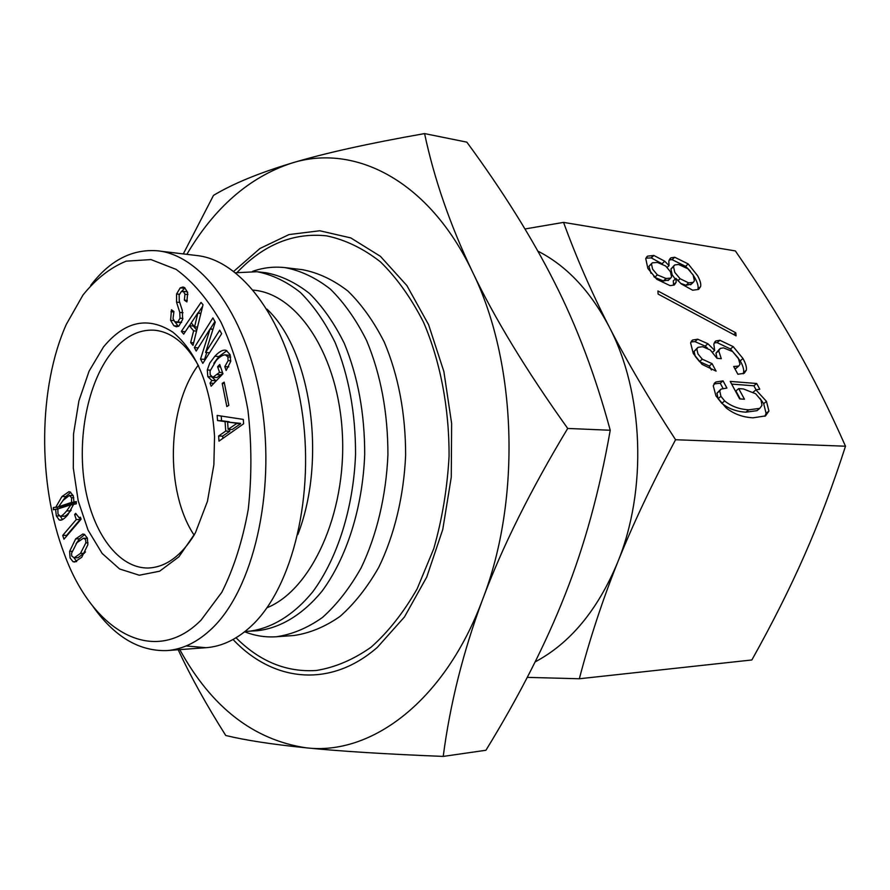 <?xml version="1.0" encoding="UTF-8"?>
<svg xmlns="http://www.w3.org/2000/svg" width="890" height="890" viewBox="0 0 890 890"><rect width="100%" height="100%" fill="white"/><g stroke="black" fill="none" stroke-linecap="round" stroke-linejoin="round"><path stroke-width="1.33" d="M253.305 290.14L253.784 290.184C298.195 294.011 338.979 356.289 342.428 435.21C346.232 514.075 311.244 589.981 266.978 607.748M194.142 535.157C164.817 491.358 166.831 407.509 198.225 365.178M297.816 534.59C327.042 459.563 311.077 350.26 266.989 309.153M194.543 534.478C181.171 555.983 165.84 567.153 148.563 567.998C118.771 568.821 92.627 533.099 84.828 485.595C76.974 438.069 87.654 383.023 111.328 352.896C124.099 336.909 138.417 329.333 154.282 330.179C171.503 331.848 186.277 343.751 198.604 365.868M84.405 538.483L83.304 538.294L76.952 542.678L71.556 553.246L71.745 556.016L74.159 557.819L80.478 553.391L85.863 542.856L85.674 540.052L84.405 538.483L87.476 538.428M87.42 538.228L83.304 538.294M74.159 557.819L78.053 557.719L85.496 551.967M76.006 543.812L79.577 538.784L84.684 534.49M69.609 551.366L75.683 538.851L82.837 534.033L84.383 534.345L87.376 538.094L87.854 544.747L81.758 557.251L74.638 562.035L73.002 561.701L70.076 557.93L69.609 551.366L71.945 551.299M73.97 557.819L76.707 561.49M71.545 502.405L71.589 497.766L69.376 495.441L63.19 500.291L58.573 506.722L71.545 502.405L75.55 502.016M58.573 506.722L62.445 506.699L75.427 502.394M70.866 504.797L57.861 508.924L57.972 513.997L60.242 516.267C61.532 516.256 63.691 514.465 66.694 510.905L70.866 504.797L73.503 504.797M63.635 516.144L64.113 516.233C65.415 516.222 67.562 514.442 70.577 510.882L71.256 510.048M62.489 519.604L60.342 516.267M55.992 506.866L61.944 496.542L68.897 491.703L70.143 491.959L73.258 495.786L73.981 502.027L76.295 501.582L76.317 503.851L73.636 504.274L67.94 514.676C64.825 518.347 62.3 520.194 60.364 520.216L59.23 519.994L56.348 515.933L55.569 509.191L53.389 509.77L53.367 507.545L59.908 506.71M73.981 502.027L76.295 502.016M62.478 501.148L65.827 496.553L70.722 492.248M53.367 507.545L59.864 506.855M57.249 509.18L57.227 507.522M55.569 509.191L57.806 509.18M62.712 535.413L76.262 519.549L74.615 514.587L75.672 513.341L79.088 517.702L80.412 517.224L81.079 519.215L63.958 539.195L62.712 535.413L66.594 535.346L80.156 519.515L79.544 517.691M66.772 535.902L66.594 535.346M74.615 514.587L76.128 514.576M76.262 519.549L80.156 519.515M201.151 620.019C154.159 667.878 92.282 631.355 64.358 554.092C37.18 483.404 38.359 386.56 66.372 324.26L82.959 295.068C95.898 278.971 110.304 267.668 126.169 261.159L150.989 259.58L176.109 269.381C192.585 281.407 207.537 298.995 220.976 322.136C233.047 348.201 242.036 377.527 247.943 410.123C251.759 443.62 251.859 476.751 248.232 509.525C242.525 540.975 233.736 568.532 221.877 592.184L201.151 620.019M103.474 346.966L89.089 371.13L78.91 400.867L73.536 433.964L73.303 468.107L78.22 500.914L88.032 530.095L102.127 553.424L119.627 568.988L139.296 575.229L159.61 571.213L178.89 556.817L195.377 532.899L207.448 501.304L213.867 464.814L214.546 436.378C211.208 387.183 197.346 352.462 172.949 332.226C148.085 316.106 124.934 321.023 103.474 346.966M224.18 382.133L228.819 405.328L226.839 406.563L222.211 383.401L224.18 382.133M219.708 330.19L221.655 333.705L202.831 363.376L200.528 359.104L210.107 328.911L196.201 351.06L194.332 347.589L212.91 317.908L215.258 322.136L205.612 352.484L219.708 330.19M189.325 325.695L183.674 334.151L181.36 331.358L201.04 302.422L203.02 304.736L193.008 345.409L190.66 342.572L193.619 330.835L189.325 325.695L193.341 326.04L196.768 330.123M179.135 295.079L179.291 301.054L182.239 310.176L182.672 319.421L178.868 326.074L176.42 326.797L173.884 325.74L170.602 320.333L171.459 309.753L173.939 311.522L173.016 318.576L174.752 321.691L177.778 322.002L180.003 318.208L179.78 312.423L176.532 302.155L176.587 294L180.214 287.87L183.017 287.003L184.586 287.603L187.657 292.565L186.889 301.921L184.364 300.153L184.964 294.223L183.485 291.553L181.249 291.642L179.135 295.079M226.138 370.463L224.792 366.636L228.118 360.639L227.873 356.879L225.404 354.887C222.956 354.732 219.919 356.567 216.292 360.417L210.073 370.974L210.196 374.812L212.888 377.271L219.563 372.376L217.594 366.747L219.719 364.5L222.967 373.778L211.119 386.204L210.051 383.112L211.853 380.475L207.793 376.603L207.303 369.962L209.74 363.12L214.846 356.256C218.851 351.995 222.233 349.959 225.003 350.137L226.216 350.393L230.043 354.598L230.721 361.396L226.138 370.463M225.059 421.604L217.516 420.558L217.149 415.43L243.304 419.413L243.626 423.774L218.996 441.128L218.629 435.989L225.737 431.083L225.059 421.604L229.108 421.76L221.554 420.714L221.221 416.053M236.462 423.217L227.595 422.027L240.523 423.373L236.495 423.651L240.523 423.373M227.595 422.027L228.129 429.358L232.179 429.503L240.556 423.796M228.129 429.358L236.495 423.651M217.516 420.558L221.554 420.714M225.737 431.083L229.798 431.216L229.665 429.414M218.629 435.989L222.667 436.111L229.798 431.216M222.834 438.425L222.667 436.111M224.792 366.636L228.808 366.891M213.822 363.309L218.884 356.545L226.917 350.693M211.853 380.475L215.892 380.709L211.876 376.982M210.051 383.112L213.856 383.334M214.701 382.444L215.892 380.709M217.594 366.747L220.575 366.947M219.563 372.376L222.544 372.565M212.888 377.271L216.926 377.516L222.845 373.422M230.276 355.321L225.404 354.887M187.523 291.976L182.606 291.197M184.364 300.153L187.301 300.442M181.638 291.397L184.931 287.859M176.409 322.391L181.582 322.469M178.345 326.385L174.874 321.78M194.587 326.864L197.858 312.98L191.25 322.903L194.587 326.864L197.513 327.12M197.858 312.98L200.917 313.269M198.058 313.213L200.873 313.469M193.619 330.835L196.534 331.069M190.66 342.572L193.642 342.806M181.36 331.358L185.32 331.681M189.436 325.707L191.306 322.97M198.103 313.002L202.609 306.394M205.612 352.484L209.562 352.774M194.332 347.589L198.203 347.879M210.251 328.922L214.913 321.512M210.107 328.911L212.999 329.155M210.185 329.066L212.944 329.3M200.528 359.104L204.555 359.382L206.758 352.562M204.934 360.072L204.555 359.382M222.211 383.401L224.458 383.534M92.226 605.4C113.887 636.417 138.807 651.48 166.986 650.579C182.917 649.366 198.025 641.89 212.321 628.14C253.227 588.869 275.522 493.316 261.849 406.018C248.377 318.197 203.042 255.764 158.197 250.858C132.554 248.599 110.037 260.125 90.669 285.434M196.89 255.541C242.191 260.303 287.915 322.069 301.521 407.865C315.338 493.516 292.966 587.011 251.748 625.603C237.363 639.142 222.122 646.507 206.035 647.698L186.132 645.951M735.774 332.782L736.086 335.853L658.111 294.067L657.933 290.974L735.774 332.782L733.705 334.573M755.922 389.887L766.468 401.368L768.927 411.047L765.534 415.897L753.062 417.822C742.583 417.243 733.582 413.895 726.062 407.787L715.961 395.972L713.246 385.726L715.827 382.021L723.047 380.853L726.93 388.073L721.1 389.075L719.754 390.866L720.922 396.306L724.649 400.934C731.246 406.296 739.279 409.267 748.746 409.834L759.793 408.354L761.996 405.339L760.995 400.022L755.677 393.769L743.484 388.963L738.7 388.607L744.463 399.232L739.657 398.909L730.201 381.409L756.667 383.49L759.793 389.208L755.922 389.887L753.307 392.067M723.047 380.853L720.255 383.223L723.014 388.363M713.936 383.935L720.255 383.223M759.993 398.397L763.665 403.671L766.101 413.349L764.888 416.253M756.667 383.49L753.897 385.804L756.111 389.853M731.647 384.102L753.897 385.804M738.7 388.607L735.908 390.955L740.235 398.954M720.299 389.753L716.94 393.247L718.097 398.687L721.823 403.303C728.409 408.655 736.442 411.614 745.909 412.17L756.978 410.668L758.202 409.656M714.648 350.426L713.836 344.03L715.838 340.959L719.877 340.28L733.204 346.633L742.983 358.514C745.753 363.576 746.866 367.47 746.321 370.184L744.207 373.288L737.888 374.256L733.683 366.524L738.756 366.046L740.013 364.233L738.299 358.08L732.626 351.572L723.514 347.845L720.299 348.391L718.708 350.827L721.289 358.692L716.973 358.292L710.32 350.004L702.711 346.711L698.038 347.322L696.826 349.002L697.982 353.942L702.288 359.193L712.056 363.632L716.083 371.13L702.077 364.377L693.277 353.497L690.618 342.939L692.631 340.013L697.704 339.212L707.906 343.74L714.648 350.426L712.612 352.206M714.236 342.85L717.162 342.65L730.49 348.98L740.246 360.851C743.005 365.912 744.118 369.795 743.573 372.51L743.128 373.8M690.974 341.927L694.979 341.627L705.18 346.132L707.472 348.112M712.056 363.632L709.297 366.024L711.399 369.951M697.337 347.945L694.078 351.416L695.235 356.356L699.518 361.596L709.297 366.024M719.543 349.047L715.972 353.208L717.084 358.303M734.94 368.827L736.664 367.826M657.354 274.877L666.009 278.492L670.682 278.114L671.583 276.912L670.426 271.728L665.709 266.032L657.376 262.439L652.314 262.828L651.48 263.918L652.581 269.125L657.354 274.877L654.729 277.346L663.384 280.94L668.624 280.016M651.747 263.362L648.866 266.377L651.013 273.319M653.85 276.579L654.729 277.346M680.082 278.715L688.638 282.864L693.243 282.364L694.411 280.751L693.121 275.032L687.859 268.758L678.636 264.486L674.72 264.942L673.53 266.622L674.765 272.351L680.082 278.715L677.902 280.728M680.583 283.332L686.012 285.278L691.319 284.132M674.019 265.609L670.927 269.047L672.161 274.788L675.254 279.048M669.024 265.654L668.835 260.959L670.927 257.844L674.698 257.243L688.181 263.918L697.582 275.678C700.219 280.495 701.22 284.132 700.586 286.591L698.606 289.439L692.631 290.218L681.262 283.91L675.933 278.414L676.144 282.297L674.286 285.011L670.103 285.646L656.82 279.304L647.853 268.435L645.751 258.623L647.575 256.142L653.861 255.463L664.752 261.215L669.024 265.654L667.177 267.378M645.94 258.133L651.269 257.922L662.527 263.974M675.933 278.414L673.307 280.851L673.519 284.733L676.144 282.297M692.798 274.465L694.968 278.069C697.604 282.887 698.594 286.524 697.96 288.983L700.586 286.591M669.258 259.836L672.117 259.669L685.589 266.321L690.34 271.127M795.66 346.433C778.483 316.084 758.38 284.255 735.363 250.924L563.559 222.389C576.364 257.577 591.527 292.309 609.06 326.574C626.515 360.706 648.688 398.431 675.566 439.727L845.5 446.224C829.435 409.923 812.826 376.659 795.66 346.433M675.566 439.727C651.914 484.038 632.579 524.989 617.549 562.591C602.474 600.305 589.736 639.031 579.334 678.759L751.861 659.968C772.342 623.356 789.886 588.435 804.482 555.226C819.078 522.13 832.751 485.784 845.5 446.224M579.334 678.759L527.258 677.368M524.989 228.964L563.559 222.389M535.146 661.893C570.134 643.27 597.602 610.173 617.549 562.591C647.519 489.867 643.748 392.39 609.06 326.574C590.192 290.808 566.452 265.654 537.86 251.125M236.05 637.774C259.702 661.481 286.413 672.395 316.206 670.493C334.974 667.489 353.274 659.724 371.108 647.175C388.296 631.911 403.648 612.431 417.188 588.735L433.742 548.718C442.174 519.259 447.281 488.443 449.072 456.247C449.261 407.898 440.283 361.296 423.584 322.369C411.213 298.05 396.807 277.858 380.375 261.793C363.165 248.399 345.264 239.755 326.652 235.861C293.466 232.357 263.618 244.561 237.096 272.462M244.672 631.778C254.907 635.816 265.442 637.474 276.267 636.762L293.756 635.527C309.609 633.268 325.05 626.883 340.08 616.381C354.565 603.565 367.492 587.144 378.862 567.13C394.448 534.968 403.838 495.997 405.629 455.202C405.606 413.527 398.486 375.825 384.28 342.116C373.878 321.579 361.752 304.558 347.912 291.052C333.394 279.838 318.275 272.729 302.555 269.703L285.145 267.634C274.087 266.377 263.229 267.612 252.56 271.361M276.267 636.762C292.065 634.492 307.473 628.062 322.469 617.471C336.921 604.544 349.815 587.979 361.173 567.787C376.737 535.313 386.127 495.975 387.929 454.779C387.918 412.693 380.82 374.634 366.636 340.614C356.267 319.888 344.174 302.722 330.368 289.117C315.894 277.825 300.82 270.66 285.145 267.634M245.073 631.455L257.421 630.721C280.161 628.14 302.544 614.801 321.835 591.427C346.655 558.063 362.731 507.623 364.711 454.212C364.711 413.361 357.902 376.414 344.297 343.395C334.351 323.293 322.736 306.649 309.475 293.466C295.569 282.531 281.095 275.633 266.032 272.763L257.043 271.728L235.628 272.752M248.399 631.322C271.094 628.74 293.455 615.346 312.713 591.872C337.499 558.353 353.575 507.667 355.555 454C355.566 412.938 348.769 375.825 335.185 342.65C325.251 322.447 313.658 305.726 300.42 292.487C286.536 281.518 272.073 274.598 257.043 271.728M233.058 639.498C272.585 681.562 329.901 688.838 377.382 647.33L404.438 616.993L426.755 577.031L442.753 529.528L451.263 477.229L451.63 423.418L443.865 371.497L428.58 324.661L406.908 285.612L380.397 256.309L350.76 237.908L319.755 230.766L289.016 234.571L259.958 248.488L233.781 271.328M179.78 649.622C211.464 707.261 253.628 740.002 306.282 747.834C371.33 755.71 444.922 701.187 482.669 599.315C521.585 498.934 516.79 361.307 472.39 271.695C428.947 180.281 354.465 143.056 291.453 163.182C249.334 177.155 214.468 207.537 186.856 254.34M183.296 253.917L213.5 195.377C232.768 183.807 258.745 173.072 291.453 163.182C323.871 153.358 368.249 143.501 424.575 133.589C434.164 178.857 450.095 224.892 472.39 271.695C494.584 318.297 526.368 370.551 567.709 428.446C530.418 490.368 502.082 547.328 482.669 599.315C463.234 651.469 450.084 703.834 443.22 756.411C385.326 754.075 339.68 751.216 306.282 747.834C272.596 744.441 245.751 740.324 225.76 735.507C206.402 704.88 190.549 676.3 178.178 649.745M443.22 756.411L485.929 750.259C519.426 695.646 545.837 643.759 565.139 594.576C584.541 545.681 599.571 490.913 610.229 430.259C595.421 375.613 576.831 326.296 554.47 282.319C532.142 238.019 502.939 191.306 466.861 142.155L424.575 133.589M610.229 430.259L567.709 428.446M85.863 542.856L88.01 542.811M80.478 553.391L84.383 553.291M75.683 538.851L79.577 538.784M73.002 561.701L76.473 561.601M71.589 497.766L73.77 497.777M69.999 495.552L73.18 495.563M66.694 510.905L70.577 510.882M56.348 515.933L59.296 515.911M59.23 519.994L61.655 519.971M61.944 496.542L65.827 496.553M214.846 356.256L218.884 356.545M207.303 369.962L210.24 370.151M207.793 376.603L211.62 376.837M217.427 374.612L221.465 374.868M226.472 355.11L230.299 355.388M227.873 356.879L230.699 357.079M228.118 360.639L230.799 360.817M184.964 294.223L187.912 294.523M180.214 287.87L184.219 288.282M176.587 294L179.391 294.279M176.532 302.155L179.658 302.455M179.78 312.423L183.006 312.724M180.003 318.208L182.906 318.464M177.778 322.002L181.649 322.336M170.924 311.7L173.817 311.967M170.602 320.333L173.761 320.6M173.884 325.74L177.878 326.074M768.927 411.047L766.101 413.349M766.468 401.368L763.665 403.671M748.746 409.834L745.909 412.17M724.649 400.934L721.823 403.303M720.922 396.306L718.097 398.687M719.754 390.866L716.94 393.247M746.321 370.184L743.573 372.51M742.983 358.514L740.246 360.851M733.204 346.633L730.49 348.98M719.877 340.28L717.162 342.65M707.906 343.74L705.18 346.132M697.704 339.212L694.979 341.627M702.288 359.193L699.518 361.596M696.826 349.002L694.078 351.416M718.708 350.827L715.972 353.208M666.009 278.492L663.384 280.94M666.276 278.537L663.64 280.984M651.48 263.918L648.866 266.377M688.638 282.864L686.012 285.278M673.53 266.622L670.927 269.047M664.752 261.215L662.16 263.663M653.861 255.463L651.269 257.922M653.605 255.419L651.013 257.889M688.181 263.918L685.589 266.321M674.698 257.243L672.117 259.669M69.376 495.441L73.136 495.441M60.242 516.267L64.113 516.233M80.567 517.691L79.088 517.702M206.024 647.698L168.021 650.49M196.868 255.541L160.389 251.169M714.481 383.167L715.827 382.021M756.978 410.668L759.793 408.354M714.881 341.805L715.838 340.959M691.575 340.959L692.631 340.013M736.008 368.393L738.756 366.046M670.682 278.114L668.056 280.55M693.243 282.364L690.629 284.767M646.452 257.221L647.575 256.142M669.847 258.857L670.927 257.844"/></g></svg>
